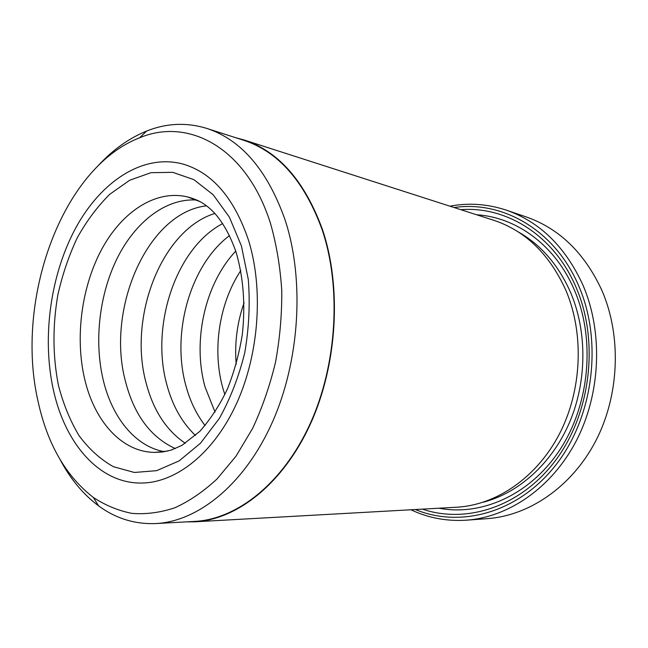 <?xml version="1.0" encoding="UTF-8"?>
<svg xmlns="http://www.w3.org/2000/svg" width="648" height="648" viewBox="0 0 648 648"><rect width="100%" height="100%" fill="white"/><g stroke="black" fill="none" stroke-linecap="round" stroke-linejoin="round"><path stroke-width="0.97" d="M60.386 460.112C70.559 479.204 83.284 494.44 98.569 505.837C115.741 518.489 134.865 524.394 155.933 523.552L194.675 521.413C236.941 519.242 282.787 483.513 309.979 424.132C337.098 364.8 341.658 287.121 322.016 229.351C304.366 181.294 278.243 151.6 243.648 140.26L206.696 128.385C186.535 122.253 166.536 123.128 146.715 131.026C129.057 138.194 112.89 149.72 98.221 165.613M155.933 523.552C198.248 521.405 244.539 484.372 272.209 422.561C299.805 360.815 304.722 279.904 285.136 220.045C267.519 170.286 241.372 139.733 206.696 128.385M243.826 139.895L493.549 220.215C525.439 230.769 549.593 254.259 566.028 290.685C584.456 334.344 581.88 391.044 559.086 434.589C536.204 478.143 495.85 505.108 456.678 507.222L194.756 521.81C237.103 519.623 283.03 483.813 310.271 424.302C337.438 364.848 341.998 287.007 322.315 229.133C304.633 181.011 278.47 151.259 243.826 139.895L235.629 137.684M460.85 209.693C506.234 205.983 554.283 235.289 576.315 287.898C599.27 341.261 590.838 412.938 556 459.805C521.178 506.825 466.487 524.151 422.375 509.134M476.653 214.78C516.351 217.121 555.636 245.309 574.671 290.725C595.585 339.641 589.664 404.522 559.913 449.744C530.129 495.048 481.286 516.359 438.955 508.21M466.455 520.182L487.32 518.659C529.052 515.687 571.706 486.956 595.65 441.126C619.488 395.304 621.748 335.98 601.854 290.312C584.512 252.923 559.256 228.452 526.087 216.886L506.282 210.138C539.881 221.843 565.461 246.896 583.03 285.29C603.183 332.197 600.793 393.304 576.477 440.486C552.064 487.669 508.704 517.177 466.455 520.182C446.747 521.438 428.239 517.971 410.929 509.765M415.344 509.522C460.242 528.185 518.003 513.167 555.587 465.305C593.204 417.628 603.053 342.201 578.923 286.4C555.239 229.902 502.33 200.313 454.143 207.538M449.931 206.186C468.755 202.622 487.539 203.942 506.282 210.138M53.233 389.246C64.76 443.127 99.233 483.951 142.009 483.035C176.28 482.541 213.775 453.236 236.431 403.834C259.022 354.464 263.72 289.3 248.573 240.44C234.293 198.167 212.431 172.708 182.987 164.066C143.078 153.317 101.129 181.351 75.824 227.772C50.552 274.485 41.853 336.911 53.233 389.246C64.76 443.127 99.233 483.951 142.009 483.035C176.28 482.541 213.775 453.236 236.431 403.834C259.022 354.464 263.72 289.3 248.573 240.44C234.293 198.167 212.431 172.708 182.987 164.066C143.078 153.317 101.129 181.351 75.824 227.772C50.552 274.485 41.853 336.911 53.233 389.246M270.572 223.673C246.799 147.703 188.592 117.094 139.531 137.822C61.309 168.099 14.928 300.235 37.949 400.885C47.215 443.767 65.683 475.948 93.336 497.445C105.341 505.327 118.187 510.632 131.876 513.37C145.922 514.496 160.234 512.633 174.822 507.789C189.386 501.188 203.48 491.557 217.096 478.904L236.091 456.087L252.607 428.425C262.205 407.867 269.827 385.852 275.489 362.37C279.879 338.434 281.969 314.45 281.759 290.426C280.219 266.814 276.485 244.563 270.572 223.673M186.276 521.875L194.756 521.81M224.848 394.583L222.953 388.468C212.001 350.26 219.056 303.313 240.773 270.597M215.063 412.112L205.124 387.172C192.164 341.456 204.889 283.662 235.742 251.157M205.092 425.574C196.441 414.331 190.042 401.063 185.911 385.771C171.137 333.104 190.204 265.048 229.497 235.613M195.485 435.497C181.958 422.601 172.384 405.567 166.763 384.377C150.368 325.337 176.094 247.779 222.709 223.584M185.328 443.313C166.301 430.394 153.22 410.249 146.092 382.871C128.061 317.236 161.425 229.862 214.861 213.451M175.333 448.594C150.709 437.319 134.087 414.914 125.469 381.372C105.867 309.29 147.388 212.414 206.526 205.821M164.341 451.688C135.149 446.48 112.039 417.401 103.17 379.752C93.928 340.686 99.419 293.957 117.458 257.742C135.578 221.713 166.034 197.98 196.668 200.038M236.188 364.346C234.471 343.238 237.111 322.696 244.11 302.713M518.125 231.846C541.023 244.774 558.584 265.145 570.799 292.953C587.282 332.027 586.926 381.753 569.438 422.666C551.812 463.547 518.627 493.007 483.392 502.176M58.425 385.293C52.674 355.971 52.504 325.766 57.899 294.67C62.451 274.533 68.915 255.555 77.29 237.743C86.662 220.919 97.508 206.42 109.828 194.238L129.713 180.233L151.008 172.684L172.757 172.336L193.874 179.658L213.16 194.732L229.376 217.137L241.404 245.9L248.297 279.474C250.177 303.629 249.002 328.034 244.766 352.674C238.812 376.731 230.348 398.625 219.364 418.381L200.491 443.224L179.148 460.874L156.686 470.659L134.395 472.473L113.424 466.706C100.383 459.383 88.906 448.991 78.983 435.537C70.114 420.674 63.261 403.923 58.425 385.293M200.005 201.633L187.685 196.96C155.893 189.265 122.294 211.507 101.963 248.824C81.672 286.335 74.909 336.636 84.515 378.392C94.122 420.787 121.541 452.247 154.864 452.401L167.97 450.992M139.531 137.822L146.715 131.026M93.336 497.445L98.569 505.837M187.685 196.96C194.4 198.742 199.916 201.147 204.233 204.185C207.514 206.591 208.672 207.149 214.569 213.135C223.252 222.888 230.445 235.985 236.156 252.428C243.421 277.466 245.487 304.771 242.344 334.352C239.234 353.533 234.276 371.693 227.48 388.824C219.972 404.741 210.738 418.932 199.778 431.39L181.918 445.379L171.064 450.133L162.518 451.988L154.864 452.401"/></g></svg>
